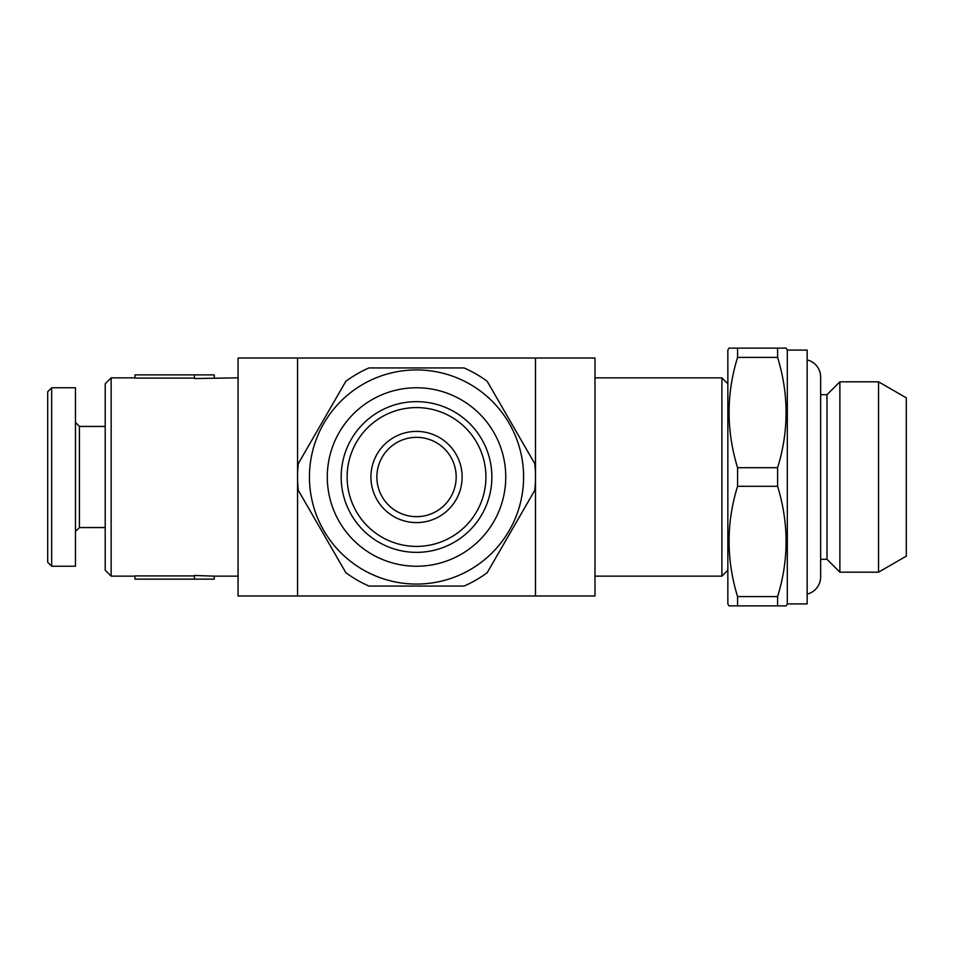 <?xml version="1.0" encoding="UTF-8"?>
<svg xmlns="http://www.w3.org/2000/svg" width="954" height="954" viewBox="0 0 954 954"><rect width="100%" height="100%" fill="white"/><g stroke="black" fill="none" stroke-linecap="round" stroke-linejoin="round"><path stroke-width="1.43" d="M807.156 359.908A17.649 17.649 0 0 1 820.643 377.057L820.643 576.943A17.649 17.649 0 0 0 820.643 576.931A17.649 17.649 0 0 1 807.156 594.092M238.059 377.856L194.437 378.523L194.437 374.874L134.943 374.874L134.943 378.094L194.437 378.094M134.943 377.856L111.153 377.856L111.153 576.144L134.943 576.144M194.437 575.906L134.943 575.906L134.943 579.126L214.268 579.126L214.268 576.144L194.437 575.477L194.437 579.126M238.059 576.144L214.268 576.144M727.842 570.194L721.892 576.144L721.892 377.856L594.986 377.856M721.892 576.144L594.986 576.144M111.153 377.856L105.202 383.806L105.202 570.194L111.153 576.144M727.842 383.806L721.892 377.856M75.461 422.467L79.432 426.438L79.432 527.562L105.202 527.562M728.987 348.115L737.573 348.115L728.987 348.115L727.842 350.094L727.842 603.906L728.987 605.885L737.573 605.885L737.573 596.596L777.593 596.596C788.91 560.01 788.91 523.245 777.593 486.301L737.573 486.301C726.256 522.875 726.256 559.64 737.573 596.596M777.593 596.596L777.593 605.885L786.179 605.885L787.324 603.906L787.324 350.094L786.179 348.115L737.573 348.115L737.573 357.404C726.256 393.99 726.256 430.755 737.573 467.698L737.573 486.301M737.573 467.698L777.593 467.698C788.91 431.125 788.91 394.36 777.593 357.404L777.593 348.115L786.179 348.115M777.593 467.698L777.593 486.301M786.179 605.885L737.573 605.885M51.671 540.095L51.671 566.235L75.461 566.235L75.461 387.765L51.671 387.765L51.671 540.095M787.324 603.906L807.156 603.906L807.156 350.094L787.324 350.094M51.671 387.765L47.7 391.736L47.7 562.264L51.671 566.235M820.643 559.294L826.987 559.294L839.878 572.185L878.539 572.185L878.539 381.815L839.878 381.815L839.878 572.185M820.643 394.706L826.987 394.706L826.987 559.294M826.987 394.706L839.878 381.815M878.539 381.815L906.3 397.854L906.3 556.146L878.539 572.185M416.516 369.925A107.075 107.075 0 0 1 523.603 477A107.075 107.075 0 0 1 416.516 584.075A107.075 107.075 0 0 1 309.442 477A107.075 107.075 0 0 1 416.516 369.925M464.073 586.054L368.971 586.054A118.976 118.976 0 0 1 345.849 572.71L298.304 490.356A118.976 118.976 0 0 1 298.304 463.644L345.849 381.29A118.976 118.976 0 0 1 368.971 367.946L464.073 367.946A118.976 118.976 0 0 1 487.196 381.29L534.741 463.644A118.976 118.976 0 0 1 534.741 490.356L487.196 572.71A118.976 118.976 0 0 1 464.073 586.054M416.516 387.765A89.235 89.235 0 0 1 505.751 477A89.235 89.235 0 0 1 416.516 566.235A89.235 89.235 0 0 1 327.294 477A89.235 89.235 0 0 1 416.516 387.765M416.516 437.337A39.663 39.663 0 0 1 456.179 477A39.663 39.663 0 0 1 416.516 516.663A39.663 39.663 0 0 1 376.866 477A39.663 39.663 0 0 1 416.516 437.337M416.516 431.399A45.601 45.601 0 0 1 462.13 477A45.601 45.601 0 0 1 416.516 522.601A45.601 45.601 0 0 1 370.915 477A45.601 45.601 0 0 1 416.516 431.399M416.516 407.596A69.403 69.403 0 0 1 485.92 477A69.403 69.403 0 0 1 416.516 546.403A69.403 69.403 0 0 1 347.125 477A69.403 69.403 0 0 1 416.516 407.596M416.516 401.646A75.354 75.354 0 0 1 491.87 477A75.354 75.354 0 0 1 416.516 552.354A75.354 75.354 0 0 1 341.174 477A75.354 75.354 0 0 1 416.516 401.646M535.492 358.024L594.986 358.024L594.986 595.976L535.492 595.976L535.492 358.024L238.059 358.024L238.059 595.976L297.553 595.976L297.553 358.024M535.492 595.976L297.553 595.976M777.593 357.404L737.573 357.404M214.268 377.856L214.268 374.874L194.437 374.874M79.432 527.562L75.461 531.533M79.432 426.438L105.202 426.438"/></g></svg>
